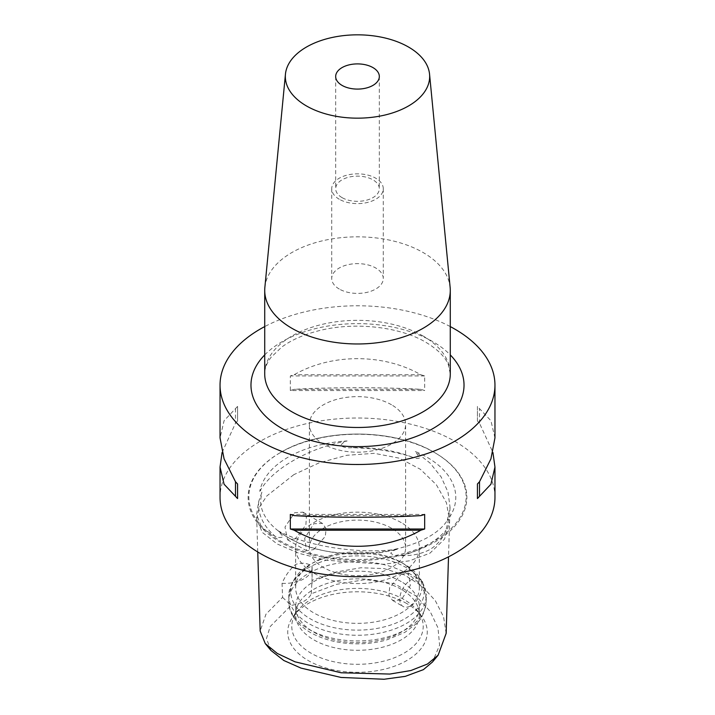 <?xml version="1.0" encoding="UTF-8"?>
<svg xmlns="http://www.w3.org/2000/svg" width="715" height="715" viewBox="0 0 715 715"><rect width="100%" height="100%" fill="white"/><g stroke="black" fill="none" stroke-linecap="round" stroke-linejoin="round"><path stroke-width="0.54" stroke-dasharray="3.58 2.68" d="M278.046 530.762A98.277 56.744 0 0 0 288.002 537.492A98.277 56.744 0 0 0 397.388 549.227C394.34 549.907 392.124 551.256 390.748 553.294C393.724 555.412 397.424 556.243 401.83 555.761C412.492 555.832 421.877 553.75 429.992 549.504C437.687 544.633 442.996 538.225 445.928 530.298L448.519 519.93L447.903 519.501C426.989 554.456 332.645 566.119 287.555 537.153C277 530.95 269.51 524.032 265.086 516.4C262.074 511.162 260.573 505.943 260.591 500.741L261.699 492.939L258.75 501.34L256.587 514.451L261.726 527.813L274.9 536.125C278.108 537.787 280.879 537.957 283.194 536.652L278.046 530.762C306.923 546.403 358.832 554.438 397.388 549.227M448.519 519.93C448.385 518.777 447.983 518.938 447.322 520.404A98.277 56.744 0 0 0 426.998 457.251A98.277 56.744 0 0 0 415.344 451.496L419.705 457.841C417.775 458.923 415.174 458.646 411.92 457.019C394.832 451.388 374.749 448.278 351.673 447.697C347.24 448.135 343.602 447.447 340.769 445.633C342.038 443.345 344.156 441.781 347.124 440.949A98.277 56.744 0 0 0 259.768 491.384C260.716 489.963 261.476 489.855 262.048 491.08L261.699 492.939M347.124 440.949C327.622 444.578 309.756 451.076 293.534 460.442C277.313 469.809 266.06 480.123 259.768 491.384M446.151 633.383L443.577 616.848L435.274 600.582L421.975 586.13L404.565 575.003L384.018 568.604L360.861 567.764L336.184 572L312.017 580.374L311.972 566.048C307.066 562.928 301.659 562.374 295.769 564.403C290.031 569.095 285.455 575.405 282.059 583.324L282.568 597.374L265.98 614.167L260.171 631.041M282.568 597.374L291.148 605.382A27.492 15.873 0 0 0 311.302 593.745L336.542 584.325L365.437 579.57L394.242 583.628L415.799 595.801L429.938 611.093L437.982 627.824L439.591 645.189L432.459 662.019M311.302 593.745L312.017 580.374M295.215 538.851L287.519 539.754L284.99 527.018L294.651 512.718L302.928 512.146L306.386 517.213L305.868 525.096L295.215 538.851M339.276 289.039A25.776 14.881 180 0 1 331.724 278.519A25.776 14.881 180 0 1 347.633 264.764A25.776 14.881 180 0 1 375.724 267.991A25.776 14.881 180 0 1 383.276 278.519A25.776 14.881 180 0 1 367.367 292.265A25.776 14.881 180 0 1 339.276 289.039M339.276 199.253A25.776 14.881 180 0 1 331.724 188.733A25.776 14.881 180 0 1 347.633 174.978A25.776 14.881 180 0 1 375.724 178.205A25.776 14.881 180 0 1 383.276 188.733A25.776 14.881 180 0 1 367.367 202.479A25.776 14.881 180 0 1 339.276 199.253M342.074 197.635A21.825 12.602 180 0 1 335.675 188.733A21.825 12.602 180 0 1 349.152 177.088A21.825 12.602 180 0 1 372.926 179.822A21.825 12.602 180 0 1 379.325 188.733A21.825 12.602 180 0 1 365.848 200.37A21.825 12.602 180 0 1 342.074 197.635M264.863 287.421A92.78 53.571 180 0 1 324.395 240.365A92.78 53.571 180 0 1 423.11 252.529A92.78 53.571 180 0 1 450.137 287.421M313.76 549.558L325.316 536.357L326.12 528.608L322.385 523.38L313.76 523.746L304.679 538.368L306.574 550.756L313.76 549.558M410.955 605.677A15.81 9.125 120 0 0 421.287 591.743A15.81 9.125 120 0 0 418.865 579.078A15.81 9.125 120 0 0 410.955 579.865A15.81 9.125 120 0 0 400.632 593.79A15.81 9.125 120 0 0 403.054 606.463A15.81 9.125 120 0 0 410.955 605.677M401.24 574.252L408.426 573.055L410.33 585.433L401.24 600.064L392.615 600.43L388.88 595.211L389.684 587.453L401.24 574.252M494.959 437.902L490.919 420.715L479.506 408.623A137.459 79.356 0 0 0 477.432 406.406L477.432 421.001A137.459 79.356 180 0 1 479.506 423.217L492.921 452.479M494.959 497.372A137.459 79.356 0 0 0 454.695 441.253A137.459 79.356 0 0 0 304.894 424.049A137.459 79.356 0 0 0 220.041 497.372M434.318 452.416L434.836 452.72A109.377 63.143 180 0 1 434.836 542.024A109.377 63.143 180 0 1 280.164 542.024A109.377 63.143 180 0 1 280.164 452.72A109.377 63.143 180 0 1 434.836 452.72L434.318 452.416A108.635 62.723 0 0 0 280.682 452.416A108.635 62.723 0 0 0 280.682 541.121A108.635 62.723 0 0 0 434.318 541.121A108.635 62.723 0 0 0 434.318 452.416L434.318 452.416C393.706 427.945 321.285 427.945 280.682 452.416L280.164 452.72M406.817 603.576A69.748 40.263 0 0 0 293.829 615.615A69.748 40.263 0 0 0 308.183 660.526A69.748 40.263 0 0 0 397.048 665.218A69.748 40.263 0 0 0 421.171 615.615A69.748 40.263 0 0 0 406.817 603.576M403.975 599.528A65.726 37.949 0 0 0 297.503 610.869A65.726 37.949 0 0 0 292.971 619.172A65.726 37.949 0 0 0 311.025 653.188A65.726 37.949 0 0 0 388.317 659.874A65.726 37.949 0 0 0 422.029 619.172A65.726 37.949 0 0 0 417.497 610.869A65.726 37.949 0 0 0 403.975 599.528M401.24 589.321A61.856 35.714 0 0 0 339.375 580.428A61.856 35.714 0 0 0 296.761 607.813A61.856 35.714 0 0 0 295.644 614.578A61.856 35.714 0 0 0 313.76 639.827A61.856 35.714 0 0 0 381.175 647.567A61.856 35.714 0 0 0 419.356 614.578A61.856 35.714 0 0 0 418.239 607.813A61.856 35.714 0 0 0 401.24 589.321M401.24 581.617A61.856 35.714 0 0 0 333.825 573.877A61.856 35.714 0 0 0 295.644 606.874A61.856 35.714 0 0 0 313.76 632.123A61.856 35.714 0 0 0 381.175 639.862A61.856 35.714 0 0 0 419.356 606.874A61.856 35.714 0 0 0 401.24 581.617M404.672 564.376L401.24 562.392L404.672 564.376A66.718 38.521 0 0 0 310.328 564.376A66.718 38.521 0 0 0 310.328 618.841A66.718 38.521 0 0 0 404.672 618.841A66.718 38.521 0 0 0 404.672 564.376L422.333 581.197L426.229 595.577A68.729 39.682 0 0 0 406.102 567.522A68.729 39.682 0 0 0 331.197 558.916A68.729 39.682 0 0 0 288.771 595.577A68.729 39.682 0 0 0 308.898 623.632A68.729 39.682 0 0 0 383.803 632.239A68.729 39.682 0 0 0 426.229 595.577L426.229 601.261A68.729 39.682 0 0 0 406.102 573.198A68.729 39.682 0 0 0 331.197 564.6A68.729 39.682 0 0 0 288.771 601.261A68.729 39.682 0 0 0 308.898 629.316A68.729 39.682 0 0 0 383.803 637.923A68.729 39.682 0 0 0 426.229 601.261C424.799 612.317 421.305 619.95 415.746 624.15L404.905 632.337L386.833 639.871C377.618 642.481 367.93 643.804 357.759 643.849C339.571 643.768 323.761 639.97 310.328 632.462C293.642 622.542 288.351 609.993 288.771 601.261L288.771 595.577L292.667 581.197L310.328 564.376L313.76 562.392A61.856 35.714 0 0 0 295.644 587.641A61.856 35.714 0 0 0 313.76 612.889A61.856 35.714 0 0 0 381.175 620.638A61.856 35.714 0 0 0 419.356 587.641A61.856 35.714 0 0 0 401.24 562.392A61.856 35.714 0 0 0 313.76 562.392M401.24 522.62A61.856 35.714 0 0 0 333.825 514.88A61.856 35.714 0 0 0 295.644 547.878A61.856 35.714 0 0 0 313.76 573.126A61.856 35.714 0 0 0 381.175 580.866A61.856 35.714 0 0 0 419.356 547.878A61.856 35.714 0 0 0 401.24 522.62M391.516 404.779A48.111 27.778 0 0 0 339.089 398.756A48.111 27.778 0 0 0 309.389 424.415A48.111 27.778 0 0 0 323.484 444.06A48.111 27.778 0 0 0 375.911 450.084A48.111 27.778 0 0 0 405.611 424.415A48.111 27.778 0 0 0 391.516 404.779M391.516 528.233A48.111 27.778 0 0 0 339.089 522.218A48.111 27.778 0 0 0 309.389 547.878A48.111 27.778 0 0 0 323.484 567.513A48.111 27.778 0 0 0 375.911 573.537A48.111 27.778 0 0 0 405.611 547.878A48.111 27.778 0 0 0 391.516 528.233M270.94 650.444L266.463 638.558L270.199 626.537L291.148 605.382M447.322 520.404L450.039 507.167L447.974 492.009L441.173 476.976L430.126 463.123L415.344 451.496M450.28 326.585A137.459 79.356 0 0 0 264.72 326.585M222.079 452.479L235.494 423.217A137.459 79.356 180 0 1 237.568 421.001L237.568 406.406A137.459 79.356 -0 0 0 235.494 408.623L224.081 420.715L220.041 437.902M290.335 390.533A137.459 79.356 180 0 1 294.178 389.335C331.465 387.173 383.535 387.173 420.822 389.335A137.459 79.356 180 0 1 424.665 390.533L424.665 375.938A137.459 79.356 0 0 0 420.822 374.74C383.535 353.317 331.465 353.317 294.178 374.74A137.459 79.356 0 0 0 290.335 375.938L290.335 390.533L424.665 390.533M282.059 583.324A27.492 15.873 0 0 0 312.098 567.513A27.492 15.873 0 0 0 311.972 566.048M294.178 515.622L420.822 515.622M290.335 514.425L424.665 514.425M479.506 423.217L479.506 408.623M477.432 421.001L477.432 406.406M420.822 374.74L294.178 374.74M424.665 375.938L290.335 375.938M420.822 389.335L294.178 389.335M235.494 408.623L235.494 423.217M237.568 406.406L237.568 421.001M293.838 474.644L266.82 495.96L259.214 507.462L256.721 518.849L262.226 532.317L277.206 543.99L299.317 553.419L326.085 560.211L383.633 564.287L409.427 560.819L429.912 553.204L444.56 539.119L449.61 521.19L446.437 502.725L436.4 484.797L420.411 469.308L399.39 458.19L374.311 453.328L346.739 455.303L319.087 462.873L293.838 474.644M411.92 457.019A98.92 57.111 0 0 0 351.673 447.697M423.11 336.032A92.78 53.571 0 0 0 321.991 324.422A92.78 53.571 0 0 0 264.72 373.918C264.505 368.949 266.588 363.452 270.958 357.429L281.71 347.115C291.586 339.813 304.438 334.236 320.266 330.384C355.543 321.598 400.32 326.978 425.952 342.333C437.839 349.528 445.302 356.991 448.35 364.739L450.28 373.918A92.78 53.571 0 0 0 423.11 336.032M264.72 354.917A106.526 61.508 180 0 1 432.825 341.645A106.526 61.508 180 0 1 450.28 354.917M258.75 501.34A98.92 57.111 0 0 0 274.9 536.125M401.83 555.761A98.92 57.111 0 0 0 445.928 530.298M257.74 551.962L256.587 514.451M331.724 188.733L331.724 278.519M335.675 76.496L335.675 188.733M302.928 512.146L322.385 523.38M408.426 573.055L418.865 579.078M297.503 610.869L293.829 615.615M296.761 607.813L292.971 619.172M295.644 614.578L295.644 606.874M295.644 587.641L295.644 547.878M309.389 547.878L309.389 424.415M450.039 507.167L448.511 556.842M405.611 547.878L405.611 424.415M419.356 587.641L419.356 547.878M419.356 614.578L419.356 606.874M418.239 607.813L422.029 619.172M417.497 610.869L421.171 615.615M392.615 600.43L403.054 606.463M287.519 539.754L306.574 550.756M312.098 583.771L312.098 567.513M379.325 76.496L379.325 188.733M383.276 188.733L383.276 278.519"/><path stroke-width="1.07" d="M257.74 551.962L260.171 631.041L265.265 643.598L277.277 653.439L295.009 661.813L341.082 672.77L389.854 674.057L410.884 670.527L427.472 664.029L438.134 655.181L446.151 633.383L448.511 556.842M438.134 655.181L432.459 662.019L423.396 669.651L405.244 676.372L384.062 679.25L341.055 677.454L301.024 668.114L283.819 660.499L270.94 650.444L265.265 643.598M342.074 85.407A21.825 12.602 180 0 1 335.675 76.496A21.825 12.602 180 0 1 349.152 64.859A21.825 12.602 180 0 1 372.926 67.585A21.825 12.602 180 0 1 379.325 76.496A21.825 12.602 180 0 1 365.848 88.133A21.825 12.602 180 0 1 342.074 85.407M408.524 47.038A72.161 41.667 180 0 1 429.554 74.181A72.161 41.667 180 0 1 386.958 114.534A72.161 41.667 180 0 1 306.476 105.954A72.161 41.667 180 0 1 285.446 74.181A72.161 41.667 180 0 1 331.751 37.573A72.161 41.667 180 0 1 408.524 47.038M429.554 74.181L450.137 287.421A92.78 53.571 180 0 1 450.28 290.406A92.78 53.571 180 0 1 393.009 339.893A92.78 53.571 180 0 1 291.89 328.283A92.78 53.571 180 0 1 264.72 290.406A92.78 53.571 180 0 1 264.863 287.421L285.446 74.181M424.665 529.011A137.459 79.356 180 0 1 420.822 530.208C383.535 551.64 331.465 551.64 294.178 530.208A137.459 79.356 180 0 1 290.335 529.011L290.335 514.425A137.459 79.356 0 0 0 294.178 515.622C331.465 517.785 383.535 517.785 420.822 515.622A137.459 79.356 0 0 0 424.665 514.425L424.665 529.011L290.335 529.011M492.921 452.479L494.959 467.056L490.919 484.243L479.506 496.326A137.459 79.356 180 0 1 477.432 498.552L477.432 483.957A137.459 79.356 0 0 0 479.506 481.74L490.919 458.878L494.959 437.902L494.959 385.135A137.459 79.356 0 0 0 454.695 329.025A137.459 79.356 0 0 0 450.28 326.585M264.72 326.585A137.459 79.356 0 0 0 220.041 385.135L220.041 437.902L224.081 458.878L235.494 481.74A137.459 79.356 -0 0 0 237.568 483.957L237.568 498.552A137.459 79.356 180 0 1 235.494 496.326L224.081 484.243L220.041 467.056L220.041 497.372A137.459 79.356 0 0 0 260.305 553.49A137.459 79.356 0 0 0 410.106 570.686A137.459 79.356 0 0 0 494.959 497.372L494.959 467.056M220.041 385.135A137.459 79.356 0 0 0 260.305 441.253A137.459 79.356 0 0 0 410.106 458.458A137.459 79.356 0 0 0 494.959 385.135M220.041 467.056L222.079 452.479M294.178 530.208L420.822 530.208M477.432 498.552L477.432 483.957M479.506 496.326L479.506 481.74M237.568 483.957L237.568 498.552M235.494 481.74L235.494 496.326M264.72 290.406L264.72 373.918A92.78 53.571 0 0 0 291.89 411.795A92.78 53.571 0 0 0 393.009 423.405A92.78 53.571 0 0 0 450.28 373.918L450.28 290.406M450.28 354.917A106.526 61.508 180 0 1 421.93 434.121A106.526 61.508 180 0 1 282.175 428.625A106.526 61.508 180 0 1 264.72 354.917"/></g></svg>

